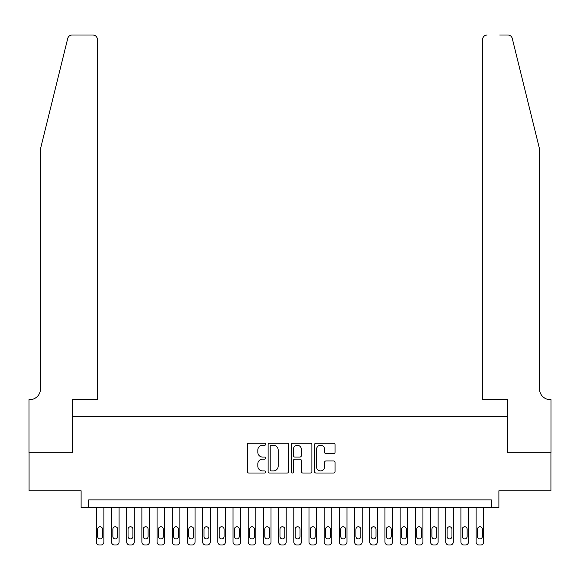 <?xml version="1.0" encoding="UTF-8"?>
<svg xmlns="http://www.w3.org/2000/svg" width="580" height="580" viewBox="0 0 580 580"><rect width="100%" height="100%" fill="white"/><g stroke="black" fill="none" stroke-linecap="round" stroke-linejoin="round"><path stroke-width="0.87" d="M265.691 444.229A1.044 1.044 0 0 0 264.647 443.185L248.805 443.185A1.494 1.494 0 0 0 247.312 444.679L247.312 471.518A1.494 1.494 0 0 0 248.805 473.012L264.647 473.012A1.044 1.044 0 0 0 265.691 471.968A1.044 1.044 0 0 0 264.647 470.924L262.602 470.924A4.771 4.771 0 0 1 257.825 466.153L257.825 463.913A4.771 4.771 0 0 1 262.602 459.142L264.647 459.142A1.044 1.044 0 0 0 265.691 458.099A1.044 1.044 0 0 0 264.647 457.054L262.602 457.054A4.771 4.771 0 0 1 257.825 452.284L257.825 450.051A4.771 4.771 0 0 1 262.602 445.273L264.647 445.273A1.044 1.044 0 0 0 265.691 444.229M333.58 453.698A1.494 1.494 0 0 0 335.073 452.212L335.073 444.679A1.494 1.494 0 0 0 333.58 443.185L315.984 443.185A1.494 1.494 0 0 0 314.49 444.679L314.49 471.518A1.494 1.494 0 0 0 315.984 473.012L333.58 473.012A1.494 1.494 0 0 0 335.073 471.518L335.073 462.427A1.494 1.494 0 0 0 333.58 460.933L326.047 460.933A1.494 1.494 0 0 0 324.561 462.427L324.561 466.936A3.987 3.987 0 0 1 320.573 470.924A3.987 3.987 0 0 1 316.579 466.936L316.579 449.268A3.987 3.987 0 0 1 320.573 445.273A3.987 3.987 0 0 1 324.561 449.268L324.561 452.212A1.494 1.494 0 0 0 326.047 453.698L333.58 453.698M491.296 507.478L498.894 507.478L498.894 490.767L550.928 490.767L550.928 452.784L507.246 452.784L507.246 416.324L72.754 416.324L72.754 452.784L29.073 452.784L29.073 490.767L81.106 490.767L81.106 507.478L491.296 507.478L491.296 499.88L88.704 499.88L88.704 507.478M288.695 444.679A1.494 1.494 0 0 0 287.201 443.185L269.606 443.185A1.494 1.494 0 0 0 268.119 444.679L268.119 471.518A1.494 1.494 0 0 0 269.606 473.012L287.201 473.012A1.494 1.494 0 0 0 288.695 471.518L288.695 444.679M292.798 443.185L310.394 443.185A1.494 1.494 0 0 1 311.88 444.679L311.88 471.518A1.494 1.494 0 0 1 310.394 473.012L302.861 473.012A1.494 1.494 0 0 1 301.368 471.518L301.368 460.636A1.494 1.494 0 0 0 299.882 459.142L294.887 459.142A1.494 1.494 0 0 0 293.393 460.636L293.393 471.968A1.044 1.044 0 0 1 292.349 473.012A1.044 1.044 0 0 1 291.305 471.968L291.305 444.679A1.494 1.494 0 0 1 292.798 443.185M271.251 445.273A1.044 1.044 0 0 0 270.207 446.317L270.207 469.88A1.044 1.044 0 0 0 271.251 470.924L273.412 470.924A4.771 4.771 0 0 0 278.183 466.153L278.183 450.051A4.771 4.771 0 0 0 273.412 445.273L271.251 445.273M301.368 449.34A3.987 3.987 0 0 0 297.38 445.353A3.987 3.987 0 0 0 293.393 449.34L293.393 455.568A1.494 1.494 0 0 0 294.887 457.054L299.882 457.054A1.494 1.494 0 0 0 301.368 455.568L301.368 449.34M103.9 507.478L103.9 541.959A3.038 3.038 0 0 1 100.862 544.997L99.34 544.997A3.038 3.038 0 0 1 96.302 541.959L96.302 507.478M102.529 536.493L102.529 529.199A2.429 2.429 0 0 0 100.101 526.77A2.429 2.429 0 0 0 97.665 529.199L97.665 536.493A2.429 2.429 0 0 0 100.101 538.922A2.429 2.429 0 0 0 102.529 536.493M67.722 38.468C68.882 35.967 68.882 35.967 67.722 38.468L40.469 148.944L40.469 388.977A10.636 10.636 0 0 1 29.834 399.613L29 399.613L29 452.784L72.522 452.784L72.522 399.613L97.44 399.613L97.44 39.556A4.56 4.56 0 0 0 92.88 35.003L72.145 35.003A4.56 4.56 0 0 0 67.722 38.468M80.272 35.003L92.88 35.003C95.635 35.293 97.15 36.808 97.44 39.556L97.44 399.613M40.469 388.977A10.636 10.636 0 0 1 29.834 399.613M531.171 115.065L512.278 38.468C511.118 35.967 511.118 35.967 512.278 38.468L539.53 148.944L539.53 388.977A10.636 10.636 0 0 0 550.166 399.613L551 399.613L551 452.784L507.478 452.784L507.478 399.613L482.56 399.613L482.56 39.556L482.56 399.613M499.728 35.003L507.855 35.003A4.56 4.56 0 0 1 512.278 38.468M487.12 35.003A4.56 4.56 0 0 0 482.56 39.556C482.85 36.808 484.365 35.293 487.12 35.003M539.53 388.977A10.636 10.636 0 0 0 550.166 399.613M119.088 507.478L119.088 541.959A3.038 3.038 0 0 1 116.051 544.997L114.528 544.997A3.038 3.038 0 0 1 111.49 541.959L111.49 507.478M117.718 536.493L117.718 529.199A2.429 2.429 0 0 0 115.29 526.77A2.429 2.429 0 0 0 112.861 529.199L112.861 536.493A2.429 2.429 0 0 0 115.29 538.922A2.429 2.429 0 0 0 117.718 536.493M134.285 507.478L134.285 541.959A3.038 3.038 0 0 1 131.239 544.997L129.724 544.997A3.038 3.038 0 0 1 126.687 541.959L126.687 507.478M132.914 536.493L132.914 529.199A2.429 2.429 0 0 0 130.486 526.77A2.429 2.429 0 0 0 128.049 529.199L128.049 536.493A2.429 2.429 0 0 0 130.486 538.922A2.429 2.429 0 0 0 132.914 536.493M149.473 507.478L149.473 541.959A3.038 3.038 0 0 1 146.435 544.997L144.913 544.997A3.038 3.038 0 0 1 141.875 541.959L141.875 507.478M148.103 536.493L148.103 529.199A2.429 2.429 0 0 0 145.674 526.77A2.429 2.429 0 0 0 143.245 529.199L143.245 536.493A2.429 2.429 0 0 0 145.674 538.922A2.429 2.429 0 0 0 148.103 536.493M164.662 507.478L164.662 541.959A3.038 3.038 0 0 1 161.624 544.997L160.109 544.997A3.038 3.038 0 0 1 157.071 541.959L157.071 507.478M163.299 536.493L163.299 529.199A2.429 2.429 0 0 0 160.87 526.77A2.429 2.429 0 0 0 158.434 529.199L158.434 536.493A2.429 2.429 0 0 0 160.87 538.922A2.429 2.429 0 0 0 163.299 536.493M179.858 507.478L179.858 541.959A3.038 3.038 0 0 1 176.82 544.997L175.298 544.997A3.038 3.038 0 0 1 172.26 541.959L172.26 507.478M178.488 536.493L178.488 529.199A2.429 2.429 0 0 0 176.059 526.77A2.429 2.429 0 0 0 173.63 529.199L173.63 536.493A2.429 2.429 0 0 0 176.059 538.922A2.429 2.429 0 0 0 178.488 536.493M195.047 507.478L195.047 541.959A3.038 3.038 0 0 1 192.009 544.997L190.494 544.997A3.038 3.038 0 0 1 187.456 541.959L187.456 507.478M193.684 536.493L193.684 529.199A2.429 2.429 0 0 0 191.255 526.77A2.429 2.429 0 0 0 188.819 529.199L188.819 536.493A2.429 2.429 0 0 0 191.255 538.922A2.429 2.429 0 0 0 193.684 536.493M210.243 507.478L210.243 541.959A3.038 3.038 0 0 1 207.205 544.997L205.682 544.997A3.038 3.038 0 0 1 202.645 541.959L202.645 507.478M208.873 536.493L208.873 529.199A2.429 2.429 0 0 0 206.444 526.77A2.429 2.429 0 0 0 204.015 529.199L204.015 536.493A2.429 2.429 0 0 0 206.444 538.922A2.429 2.429 0 0 0 208.873 536.493M225.431 507.478L225.431 541.959A3.038 3.038 0 0 1 222.394 544.997L220.879 544.997A3.038 3.038 0 0 1 217.841 541.959L217.841 507.478M224.069 536.493L224.069 529.199A2.429 2.429 0 0 0 221.632 526.77A2.429 2.429 0 0 0 219.204 529.199L219.204 536.493A2.429 2.429 0 0 0 221.632 538.922A2.429 2.429 0 0 0 224.069 536.493M240.627 507.478L240.627 541.959A3.038 3.038 0 0 1 237.59 544.997L236.067 544.997A3.038 3.038 0 0 1 233.03 541.959L233.03 507.478M239.257 536.493L239.257 529.199A2.429 2.429 0 0 0 236.829 526.77A2.429 2.429 0 0 0 234.4 529.199L234.4 536.493A2.429 2.429 0 0 0 236.829 538.922A2.429 2.429 0 0 0 239.257 536.493M255.816 507.478L255.816 541.959A3.038 3.038 0 0 1 252.779 544.997L251.263 544.997A3.038 3.038 0 0 1 248.218 541.959L248.218 507.478M254.453 536.493L254.453 529.199A2.429 2.429 0 0 0 252.017 526.77A2.429 2.429 0 0 0 249.588 529.199L249.588 536.493A2.429 2.429 0 0 0 252.017 538.922A2.429 2.429 0 0 0 254.453 536.493M271.012 507.478L271.012 541.959A3.038 3.038 0 0 1 267.974 544.997L266.452 544.997A3.038 3.038 0 0 1 263.414 541.959L263.414 507.478M269.642 536.493L269.642 529.199A2.429 2.429 0 0 0 267.213 526.77A2.429 2.429 0 0 0 264.785 529.199L264.785 536.493A2.429 2.429 0 0 0 267.213 538.922A2.429 2.429 0 0 0 269.642 536.493M286.201 507.478L286.201 541.959A3.038 3.038 0 0 1 283.163 544.997L281.641 544.997A3.038 3.038 0 0 1 278.603 541.959L278.603 507.478M284.838 536.493L284.838 529.199A2.429 2.429 0 0 0 282.402 526.77A2.429 2.429 0 0 0 279.973 529.199L279.973 536.493A2.429 2.429 0 0 0 282.402 538.922A2.429 2.429 0 0 0 284.838 536.493M301.397 507.478L301.397 541.959A3.038 3.038 0 0 1 298.359 544.997L296.837 544.997A3.038 3.038 0 0 1 293.799 541.959L293.799 507.478M300.027 536.493L300.027 529.199A2.429 2.429 0 0 0 297.598 526.77A2.429 2.429 0 0 0 295.162 529.199L295.162 536.493A2.429 2.429 0 0 0 297.598 538.922A2.429 2.429 0 0 0 300.027 536.493M316.586 507.478L316.586 541.959A3.038 3.038 0 0 1 313.548 544.997L312.025 544.997A3.038 3.038 0 0 1 308.988 541.959L308.988 507.478M315.215 536.493L315.215 529.199A2.429 2.429 0 0 0 312.787 526.77A2.429 2.429 0 0 0 310.358 529.199L310.358 536.493A2.429 2.429 0 0 0 312.787 538.922A2.429 2.429 0 0 0 315.215 536.493M331.782 507.478L331.782 541.959A3.038 3.038 0 0 1 328.737 544.997L327.221 544.997A3.038 3.038 0 0 1 324.184 541.959L324.184 507.478M330.411 536.493L330.411 529.199A2.429 2.429 0 0 0 327.983 526.77A2.429 2.429 0 0 0 325.547 529.199L325.547 536.493A2.429 2.429 0 0 0 327.983 538.922A2.429 2.429 0 0 0 330.411 536.493M346.97 507.478L346.97 541.959A3.038 3.038 0 0 1 343.933 544.997L342.41 544.997A3.038 3.038 0 0 1 339.373 541.959L339.373 507.478M345.6 536.493L345.6 529.199A2.429 2.429 0 0 0 343.171 526.77A2.429 2.429 0 0 0 340.743 529.199L340.743 536.493A2.429 2.429 0 0 0 343.171 538.922A2.429 2.429 0 0 0 345.6 536.493M362.159 507.478L362.159 541.959A3.038 3.038 0 0 1 359.121 544.997L357.606 544.997A3.038 3.038 0 0 1 354.568 541.959L354.568 507.478M360.796 536.493L360.796 529.199A2.429 2.429 0 0 0 358.368 526.77A2.429 2.429 0 0 0 355.931 529.199L355.931 536.493A2.429 2.429 0 0 0 358.368 538.922A2.429 2.429 0 0 0 360.796 536.493M377.355 507.478L377.355 541.959A3.038 3.038 0 0 1 374.317 544.997L372.795 544.997A3.038 3.038 0 0 1 369.757 541.959L369.757 507.478M375.985 536.493L375.985 529.199A2.429 2.429 0 0 0 373.556 526.77A2.429 2.429 0 0 0 371.127 529.199L371.127 536.493A2.429 2.429 0 0 0 373.556 538.922A2.429 2.429 0 0 0 375.985 536.493M392.544 507.478L392.544 541.959A3.038 3.038 0 0 1 389.506 544.997L387.991 544.997A3.038 3.038 0 0 1 384.953 541.959L384.953 507.478M391.181 536.493L391.181 529.199A2.429 2.429 0 0 0 388.745 526.77A2.429 2.429 0 0 0 386.316 529.199L386.316 536.493A2.429 2.429 0 0 0 388.745 538.922A2.429 2.429 0 0 0 391.181 536.493M407.74 507.478L407.74 541.959A3.038 3.038 0 0 1 404.702 544.997L403.18 544.997A3.038 3.038 0 0 1 400.142 541.959L400.142 507.478M406.37 536.493L406.37 529.199A2.429 2.429 0 0 0 403.941 526.77A2.429 2.429 0 0 0 401.512 529.199L401.512 536.493A2.429 2.429 0 0 0 403.941 538.922A2.429 2.429 0 0 0 406.37 536.493M422.929 507.478L422.929 541.959A3.038 3.038 0 0 1 419.891 544.997L418.376 544.997A3.038 3.038 0 0 1 415.338 541.959L415.338 507.478M421.566 536.493L421.566 529.199A2.429 2.429 0 0 0 419.13 526.77A2.429 2.429 0 0 0 416.701 529.199L416.701 536.493A2.429 2.429 0 0 0 419.13 538.922A2.429 2.429 0 0 0 421.566 536.493M438.125 507.478L438.125 541.959A3.038 3.038 0 0 1 435.087 544.997L433.564 544.997A3.038 3.038 0 0 1 430.527 541.959L430.527 507.478M436.754 536.493L436.754 529.199A2.429 2.429 0 0 0 434.326 526.77A2.429 2.429 0 0 0 431.897 529.199L431.897 536.493A2.429 2.429 0 0 0 434.326 538.922A2.429 2.429 0 0 0 436.754 536.493M453.313 507.478L453.313 541.959A3.038 3.038 0 0 1 450.276 544.997L448.76 544.997A3.038 3.038 0 0 1 445.715 541.959L445.715 507.478M451.95 536.493L451.95 529.199A2.429 2.429 0 0 0 449.514 526.77A2.429 2.429 0 0 0 447.086 529.199L447.086 536.493A2.429 2.429 0 0 0 449.514 538.922A2.429 2.429 0 0 0 451.95 536.493M468.51 507.478L468.51 541.959A3.038 3.038 0 0 1 465.472 544.997L463.949 544.997A3.038 3.038 0 0 1 460.911 541.959L460.911 507.478M467.139 536.493L467.139 529.199A2.429 2.429 0 0 0 464.711 526.77A2.429 2.429 0 0 0 462.282 529.199L462.282 536.493A2.429 2.429 0 0 0 464.711 538.922A2.429 2.429 0 0 0 467.139 536.493M483.698 507.478L483.698 541.959A3.038 3.038 0 0 1 480.661 544.997L479.138 544.997A3.038 3.038 0 0 1 476.1 541.959L476.1 507.478M482.335 536.493L482.335 529.199A2.429 2.429 0 0 0 479.899 526.77A2.429 2.429 0 0 0 477.471 529.199L477.471 536.493A2.429 2.429 0 0 0 479.899 538.922A2.429 2.429 0 0 0 482.335 536.493"/></g></svg>
